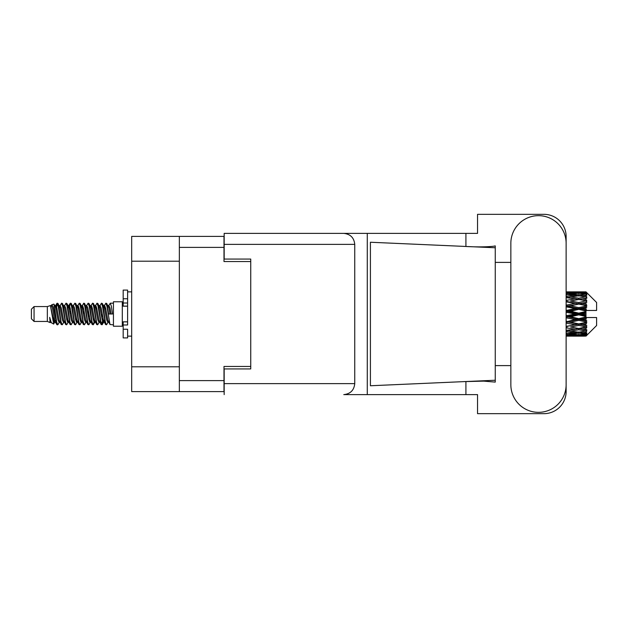 <?xml version="1.0" encoding="UTF-8"?>
<svg xmlns="http://www.w3.org/2000/svg" width="628" height="628" viewBox="0 0 628 628"><rect width="100%" height="100%" fill="white"/><g stroke="black" fill="none" stroke-linecap="round" stroke-linejoin="round"><path stroke-width="0.94" d="M179.341 261.201L131.684 261.201L131.684 236.395L223.992 236.395L223.992 261.554L250.745 261.554L250.745 259.074L250.745 368.926L224.172 368.926L224.172 383.63L354.749 383.63L354.749 244.371L224.172 244.371L224.172 233.381L477.539 233.381L477.539 214.336L543.981 214.336A22.145 22.145 0 0 1 566.126 236.481L566.126 262.394M250.745 368.926L250.745 366.446L223.992 366.446L223.992 391.605L131.684 391.605L131.684 366.799L179.341 366.799M131.684 261.201L131.684 366.799M179.341 391.605L179.341 236.395M510.847 384.697A27.64 27.64 0 0 0 538.486 412.337A27.64 27.64 0 0 0 566.126 384.697L566.126 243.303A27.64 27.64 0 0 0 538.486 215.663A27.64 27.64 0 0 0 510.847 243.303L510.847 384.697M354.749 383.63C354.051 390.255 350.393 393.921 343.767 394.62L477.539 394.62L477.539 413.664L543.981 413.664A22.145 22.145 0 0 0 566.126 391.519L566.126 365.606M510.847 365.606L495.257 365.606L495.257 260.141L495.257 262.394L510.847 262.394M495.257 382.099L483.693 381.125L463.786 381.628L370.41 385.757L370.41 242.243L495.257 247.762L495.257 382.099M465.913 394.62L465.913 381.534M465.913 246.466L465.913 233.381M367.278 394.62L367.278 233.381L224.172 233.381M495.257 247.762L495.257 245.901L493.514 246.262C485.805 247.055 475.891 247.087 463.786 246.372M250.745 259.074L224.172 259.074L224.172 244.371M224.172 394.62L224.172 383.63M343.767 233.381C350.393 234.079 354.051 237.745 354.749 244.371M495.257 380.238L463.786 381.628M34.061 321.442L34.061 306.558L31.4 309.219L31.4 318.781L34.061 321.442L47.343 321.442L50.114 322.588L50.617 322.062L50.216 322.407L51.323 322.407M34.061 306.558L47.343 306.558L47.343 321.442M113.433 314L113.433 326.222L122.295 326.222L122.295 301.778L113.433 301.778L113.433 314M47.343 306.558L50.428 305.616L53.686 324.064L51.347 322.776L49.683 317.352L50.114 322.588M54.126 317.399L53.545 319.997M53.686 324.064L55.751 319.958M51.834 304.698L53.953 304.109L55.476 314L55.476 318.137L53.333 307.147L51.834 304.698L50.915 305.938L51.323 305.593L52.43 308.05L54.644 319.95L55.35 322.062L56.112 322.125M98.934 305.593L100.048 305.593L101.43 303.191L102.537 306.354L105.543 324.535L106.721 324.535L108.354 321.772M101.43 303.191L102.293 303.465L103.086 306.354L105.308 321.646L106.415 324.809M103.918 306.229L105.857 303.191L106.964 306.354L109.978 324.535L113.433 324.809M108.503 305.938L110.285 303.191L111.392 306.354L112.506 314L108.628 314L106.721 303.465L108.903 308.05L110.01 314M55.476 318.137L57.132 324.809L58.004 324.535L59.629 321.772M55.476 314L56.583 321.646L57.69 324.809M55.751 308.042L57.132 303.191L58.239 306.354L61.254 324.535L62.431 324.535L63.907 322.062M57.132 303.191L58.004 303.465L58.797 306.354L61.01 321.646L62.117 324.809M59.071 305.593L60.178 305.593L61.568 303.191L62.674 306.354L65.681 324.535L66.858 324.535L68.483 321.772M67.172 321.23L67.612 318.435M61.568 303.191L62.431 303.465L63.224 306.354L65.438 321.646L66.544 324.809M67.565 322.125L67.934 319.958M63.499 305.593L64.606 305.593L65.995 303.191L67.102 306.354L70.108 324.535L71.286 324.535L72.762 322.062M65.995 303.191L66.858 303.465L67.651 306.354L69.873 321.646L70.98 324.809M69.033 308.042L70.422 303.191L71.529 306.354L74.544 324.535L75.721 324.535L77.346 321.772M76.027 321.23L76.467 318.435M70.422 303.191L71.286 303.465L72.087 306.354L74.3 321.646L75.407 324.809M76.428 322.125L76.789 319.958M73.068 305.938L74.85 303.191L75.957 306.354L78.971 324.535L80.148 324.535L81.773 321.772M80.463 321.23L80.902 318.435M74.85 303.191L75.721 303.465L76.514 306.354L78.728 321.646L79.835 324.809M80.855 322.125L81.224 319.958M77.346 306.229L79.285 303.191L80.392 306.354L83.398 324.535L84.576 324.535L86.052 322.062M79.285 303.191L80.148 303.465L80.941 306.354L83.155 321.646L84.262 324.809M81.216 305.593L82.331 305.593L83.712 303.191L84.819 306.354L87.826 324.535L89.003 324.535L90.628 321.772M89.317 321.23L89.757 318.435M83.712 303.191L84.576 303.465L85.369 306.354L87.59 321.646L88.697 324.809M89.71 322.125L90.079 319.958M86.35 305.938L88.14 303.191L89.247 306.354L92.261 324.535L93.439 324.535L94.514 319.958M93.745 321.23L94.184 318.435M88.14 303.191L89.003 303.465L89.804 306.354L92.018 321.646L93.125 324.809M90.628 306.229L92.567 303.191L93.674 306.354L96.688 324.535L97.866 324.535L99.342 322.062M92.567 303.191L93.439 303.465L94.231 306.354L96.445 321.646L97.552 324.809M95.064 306.229L97.002 303.191L98.109 306.354L101.116 324.535L102.293 324.535L103.369 319.958M101.705 324.59L103.047 318.435M97.002 303.191L97.866 303.465L98.659 306.354L100.873 321.646L101.979 324.809M56.073 309.565L57.415 303.41M69.355 309.565L69.802 306.77M77.896 308.042L78.265 305.875M78.217 309.565L78.657 306.77M82.323 308.042L82.692 305.875M82.645 309.565L83.084 306.77M91.186 308.042L91.555 305.875M91.507 309.565L91.947 306.77M95.613 308.042L95.982 305.875M95.935 309.565L96.374 306.77M104.476 308.042L104.837 305.875M104.797 309.565L105.237 306.77M105.857 303.191L106.721 303.465M582.494 314L585.971 313.184L585.971 314.816L582.494 314L578.788 314L566.126 316.842M566.126 312.273L575.091 314L566.126 315.727M585.971 291.863L586.858 292.742L585.971 291.863L582.494 291.894L585.971 291.863M585.971 292.201L578.788 292.687L570.632 292.248L585.971 292.201L586.858 292.97L585.971 291.965M585.971 292.703L585.971 293.205L582.494 292.938L585.971 292.703L586.858 293.292L585.971 292.287M585.971 293.865L578.788 294.846L570.632 293.959L578.788 293.221L585.971 293.865L586.858 294.414L585.971 293.205M585.971 294.877L585.971 295.749L582.494 295.301L586.858 295.144L585.971 294.061M585.971 296.785L578.788 298.214L570.632 296.934L578.788 295.78L586.858 297.083L585.971 295.749M585.971 298.253L585.971 299.446L582.494 298.842L586.858 298.174L585.971 297.083M585.971 300.796L578.788 302.578L570.632 300.985L578.788 299.485L586.858 300.82L585.971 299.446M585.971 302.625L585.971 304.054L582.494 303.332L586.858 302.209L585.971 301.173M585.971 305.632L585.971 306.064L578.788 307.657L570.632 305.844L578.788 304.101L585.971 305.632L586.858 305.381L585.971 304.054M585.971 307.704L585.971 309.282L582.494 308.489L585.971 307.704L586.858 306.974L585.971 306.064M585.971 310.993L585.971 311.457L578.788 313.129L570.632 311.221L578.788 309.337L585.971 310.993L585.971 310.46L586.835 310.46L585.971 309.282M586.835 310.46L596.6 310.46L596.6 302.484L586.458 292.342M585.971 313.184L585.971 311.457M585.971 316.543L585.971 317.007L578.788 318.663L570.632 316.779L578.788 314.871L585.971 316.543L585.971 314.816M586.458 335.658L596.6 325.516L596.6 317.54L585.971 317.54L585.971 317.007M585.971 318.718L585.971 320.296L582.494 319.511L585.971 318.718L586.835 317.54M585.971 321.936L585.971 322.368L578.788 323.899L570.632 322.156L578.788 320.343L585.971 321.936L586.858 321.026L585.971 320.296M585.971 323.946L585.971 325.375L582.494 324.668L585.971 323.946L586.858 322.619L585.971 322.368M585.971 326.827L578.788 328.515L570.632 327.015L578.788 325.422L585.971 326.827L586.858 325.791L585.971 325.375M585.971 328.554L585.971 329.747L582.494 329.158L585.971 328.554L586.858 327.18L585.971 327.204M585.971 330.917L578.788 332.22L570.632 331.066L578.788 329.786L585.971 330.917L586.858 329.826L585.971 329.747M585.971 332.251L585.971 333.123L582.494 332.699L585.971 332.251L586.858 330.917L585.971 331.215M585.971 333.939L578.788 334.779L570.632 334.041L578.788 333.154L585.971 333.939L586.858 332.856L585.971 333.123M585.971 334.795L585.971 335.297L582.494 335.062L585.971 334.795L586.858 333.586L585.971 334.135M572.862 336.129L578.788 336.145L570.632 335.752L578.788 335.313L585.971 335.713L586.858 334.708L585.971 335.297M585.971 335.713L578.788 336.035M585.971 336.035L582.494 336.106L585.971 336.035L586.858 335.03L585.971 335.799M586.858 335.258L585.971 336.137L586.858 335.258M578.788 336.145L584.723 336.129M566.919 336.145L575.091 336.106L566.919 335.901L566.919 334.881M566.126 335.925L566.919 335.901M575.719 335.949L575.091 336.106M566.126 334.465L575.091 335.062L566.126 335.533M566.919 334.394L566.919 333.24M576.959 334.622L575.091 335.062M569.345 335.438L570.632 335.752M578.788 335.313L578.788 334.222M581.866 335.949L582.494 336.106M566.126 331.717L575.091 332.699L566.126 333.57M566.574 330.446L566.126 330.524M566.919 331.608L566.919 330.383L570.632 331.066M577.972 332.11L575.091 332.699M568.23 333.507L570.632 334.041M578.788 333.154L578.788 331.953M580.625 334.622L582.494 335.062M566.126 327.855L575.091 329.158L566.126 330.375M566.919 327.714L566.919 326.497L566.126 326.639M566.126 323.122L575.091 324.668L566.126 326.607M578.788 329.786L578.788 328.554L575.829 329.033L578.788 328.554L582.494 329.158L570.632 327.015M579.613 332.11L582.494 332.699M566.919 326.309L566.126 326.152M566.919 322.957L566.919 321.826L566.126 321.991M566.126 317.815L575.091 319.511L566.126 321.897M578.788 325.422L578.788 324.244L566.126 326.356M578.788 323.899L575.091 324.668M578.788 328.515L586.858 327.18M566.919 321.34L566.126 321.159M566.919 317.635L566.919 316.661L566.126 316.685M578.788 320.343L578.788 319.291L566.919 321.826L570.632 322.156M578.788 318.663L578.788 319.291L575.091 319.511M586.858 322.619L578.788 324.244L582.494 324.668M566.919 312.085L566.919 311.339L566.126 311.512M566.126 306.841L575.091 308.489L566.919 310.365L566.919 311.339L566.126 311.315M566.919 315.915L566.919 316.661L570.632 316.779M578.788 314.871L578.788 314L575.091 314M586.717 317.54L578.788 319.291L582.494 319.511M566.919 310.365L566.126 310.185M566.919 306.66L566.919 306.174L566.126 306.338M566.126 301.848L575.091 303.332L566.919 305.043L566.919 306.174L566.126 306.103M578.788 309.337L578.788 308.709L566.919 311.339L570.632 311.221M578.788 307.657L578.788 308.709L575.091 308.489M578.788 313.129L578.788 314L566.126 311.158M585.971 312.383L578.788 314L585.971 315.617M566.919 305.043L566.126 304.878M566.919 301.691L566.126 301.644M566.126 297.625L575.091 298.842L566.919 300.286L566.919 301.503L566.126 301.393M578.788 304.101L566.919 306.174L570.632 305.844M578.788 302.578L578.788 303.756L575.091 303.332M586.858 306.974L578.788 308.709L582.494 308.489M566.919 300.286L566.126 300.145M566.574 297.554L566.126 297.476M578.788 299.485L570.632 300.985M586.858 300.82L575.091 298.842L578.788 299.446L581.756 298.967L578.788 299.446L578.788 298.214M586.858 302.209L578.788 303.756L582.494 303.332M566.126 294.43L575.091 295.301L566.126 296.283M566.919 296.392L566.919 297.617L570.632 296.934M577.972 295.89L575.091 295.301M566.126 292.467L575.091 292.938L566.126 293.535M566.919 293.606L566.919 294.76M576.959 293.378L575.091 292.938M568.23 294.493L570.632 293.959M578.788 294.846L578.788 296.047M579.613 295.89L582.494 295.301M566.919 291.855L575.091 291.894L566.126 292.075M566.919 292.099L566.919 293.119M575.719 292.051L575.091 291.894M569.345 292.562L570.632 292.248M578.788 292.687L578.788 293.778M580.625 293.378L582.494 292.938M584.723 291.871L572.862 291.871M581.866 292.051L582.494 291.894M49.683 321.826L50.216 322.407M54.424 305.703L55.044 305.938L55.751 308.05L57.964 319.95L59.071 322.407L59.472 322.062M62.431 303.465L64.606 308.05L66.827 319.95L67.934 322.407L68.334 322.062M70.148 314L70.697 310.781M71.286 303.465L73.468 308.05L75.682 319.95L76.789 322.407L77.896 322.407M80.148 303.465L82.331 308.05L84.544 319.95L85.651 322.407L86.758 322.407M87.865 314L88.415 310.781M89.003 303.465L91.186 308.05L93.399 319.95L94.506 322.407L95.064 321.772M97.866 303.465L100.048 308.05L102.262 319.95L103.369 322.407L104.476 319.958M49.683 317.352L51.347 322.776M55.193 306.229L55.751 305.593L56.858 308.05L59.071 319.95L61.254 324.535M64.606 305.593L65.72 308.05L67.934 319.95L70.108 324.535M72.361 305.593L73.468 305.593L74.575 308.05L76.789 319.95L78.971 324.535M82.331 305.593L83.438 308.05L85.651 319.95L87.826 324.535M88.415 317.219L88.972 314M90.785 305.938L91.186 305.593L92.292 308.05L94.506 319.95L96.688 324.535M100.048 305.593L101.155 308.05L103.369 319.95L105.543 324.535M107.796 305.593L108.903 305.593L110.01 308.05L111.117 314M50.428 305.616L53.537 319.95L54.644 322.407L55.044 322.062M58.004 303.465L60.178 308.05L62.392 319.95L63.499 322.407L64.606 322.407M67.934 308.042L69.041 305.593L67.934 305.593L69.041 308.05L71.254 319.95L72.361 322.407L73.468 322.407M75.721 303.465L77.896 308.05L80.109 319.95L81.216 322.407L81.624 322.062M83.438 314L83.987 310.781M84.576 303.465L86.758 308.05L88.972 319.95L90.079 322.407L90.479 322.062M93.439 303.465L95.613 308.05L97.827 319.95L98.934 322.407L100.048 322.407M104.075 305.938L104.476 305.593L103.369 305.593L104.476 308.05L106.689 319.95L107.796 322.407L108.197 322.062M60.178 305.593L61.285 308.05L63.499 319.95L65.681 324.535M69.041 305.593L70.148 308.05L72.361 319.95L74.544 324.535M77.495 305.938L77.896 305.593L79.002 308.05L81.216 319.95L83.398 324.535M85.651 305.593L86.758 305.593L87.865 308.05L90.079 319.95L92.261 324.535M94.506 305.593L95.613 305.593L96.72 308.05L98.934 319.95L101.116 324.535M101.705 317.219L102.262 314M104.476 305.593L105.583 308.05L107.796 319.95L109.978 324.535M586.858 305.381L566.126 301.361M586.717 310.46L566.126 306.009M586.858 321.026L566.126 316.488M586.858 325.791L566.126 321.662M127.61 321.826L123.182 321.826L123.182 324.982L127.61 324.982L127.61 298.755L123.182 298.755L123.182 290.081L127.61 290.081L127.61 303.018L123.182 303.018L123.182 306.174L127.61 306.174M123.182 324.982L123.182 337.919L127.61 337.919L127.61 329.245L123.182 329.245M123.182 298.755L123.182 303.018M179.341 380.623L223.992 380.623M223.992 247.377L179.341 247.377M127.61 306.134L123.182 306.134M127.61 321.866L123.182 321.866M122.295 323.302L123.182 323.302M576.567 336.145L581.018 336.145M566.126 291.855L569.149 291.855M576.567 291.855L581.018 291.855M110.285 303.191L113.433 303.191M122.295 304.698L123.182 304.698M53.953 304.109L55.044 305.938M93.439 324.535L94.914 322.062M102.293 324.535L103.769 322.062M54.644 305.593L55.751 305.593M59.071 322.407L60.178 322.407M67.934 322.407L69.041 322.407M90.079 305.593L91.186 305.593M94.506 322.407L95.613 322.407M103.369 322.407L104.476 322.407M55.35 305.938L56.826 303.465M66.858 303.465L68.334 305.938M102.293 303.465L103.769 305.938M50.216 305.593L51.323 305.593M54.644 322.407L55.751 322.407M76.789 305.593L77.896 305.593M81.216 322.407L82.331 322.407M90.079 322.407L91.186 322.407M107.796 322.407L108.903 322.407M55.35 322.062L56.826 324.535M68.633 305.938L70.108 303.465M127.61 336.145L131.684 336.145M127.61 291.855L131.684 291.855"/></g></svg>
